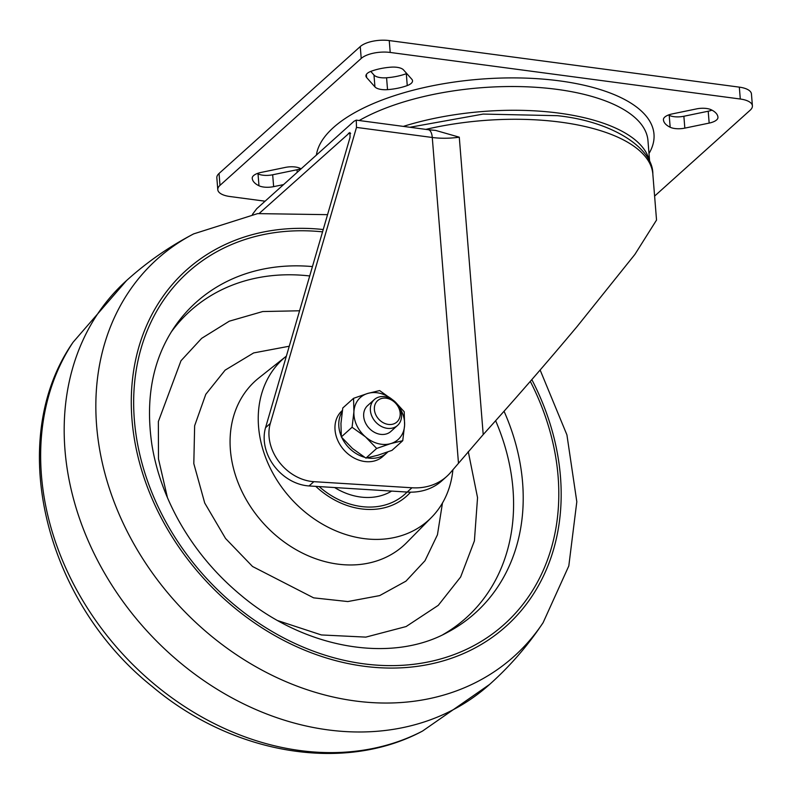<?xml version="1.0" encoding="UTF-8"?>
<svg xmlns="http://www.w3.org/2000/svg" width="792" height="792" viewBox="0 0 792 792"><rect width="100%" height="100%" fill="white"/><g stroke="black" fill="none" stroke-linecap="round" stroke-linejoin="round"><path stroke-width="1.19" d="M370.775 71.409L373.982 75.032A13.028 5.287 175.4 0 0 380.556 77.636A13.028 5.287 175.4 0 0 386.575 77.774A34.62 14.048 175.4 0 0 406.306 73.696A13.028 5.287 175.4 0 0 406.732 73.527M386.575 77.774L387.536 89.644A13.028 5.287 -4.6 0 1 381.516 89.506A13.028 5.287 -4.6 0 1 374.943 86.902L373.982 75.032M258.974 185.764L258.024 173.884A13.028 5.287 175.4 0 0 262.756 175.18A13.028 5.287 175.4 0 0 272.676 174.775L273.636 186.645A13.028 5.287 -4.6 0 1 263.706 187.051A13.028 5.287 -4.6 0 1 258.974 185.764A34.62 14.048 -4.6 0 1 252.242 178.309A34.62 14.048 -4.6 0 1 252.232 178.16A13.028 5.287 -4.6 0 1 261.023 172.438L285.368 167.409A13.028 5.287 -4.6 0 1 300.019 168.29A34.62 14.048 -4.6 0 1 301.089 168.845M670.171 127.245L669.21 115.365A13.028 5.287 175.4 0 0 673.942 116.662A13.028 5.287 175.4 0 0 683.872 116.256L684.832 128.126A13.028 5.287 -4.6 0 1 674.903 128.532A13.028 5.287 -4.6 0 1 670.171 127.245A34.62 14.048 -4.6 0 1 663.439 119.79A34.62 14.048 -4.6 0 1 663.429 119.641A13.028 5.287 -4.6 0 1 672.22 113.919L696.554 108.89A13.028 5.287 -4.6 0 1 711.216 109.771A34.62 14.048 -4.6 0 1 717.948 117.226A34.62 14.048 -4.6 0 1 717.958 117.374A13.028 5.287 -4.6 0 1 709.167 123.097L684.832 128.126M359.202 120.523A162.914 66.112 -4.6 0 1 557.142 89.387A162.914 66.112 -4.6 0 1 647.965 140.639L649.668 161.845M316.404 155.074A169.429 68.755 -4.6 0 1 559.518 80.873A169.429 68.755 -4.6 0 1 649.004 153.529M403.336 126.393A162.914 66.112 -4.6 0 1 559.053 113.137A162.914 66.112 -4.6 0 1 649.46 161.39M409.9 127.265L483.17 114.078L557.459 115.691C613.315 121.522 653.261 148.649 652.836 174.111L656.538 220.057L634.897 254.41L577.229 326.373C547.698 361.657 516.364 397.723 483.209 434.58L450.895 472.111A65.162 52.589 48.1 0 1 446.688 476.477L441.916 480.764A65.162 52.589 48.1 0 1 407.187 492.06L309.068 485.951A43.441 35.056 48.1 0 1 265.538 427.71L350.064 137.343L349.925 132.502L259.261 213.385M458.469 463.053L432.274 137.481A13.028 5.594 97.6 0 0 428.274 129.71L435.59 130.403L459.281 137.184L483.209 434.58M219.037 173.478L219.998 185.358A21.721 8.811 175.4 0 0 217.79 189.684L216.84 177.814A21.721 8.811 -4.6 0 1 219.037 173.478L360.261 46.56A21.721 8.811 -4.6 0 1 389.248 40.57L739.332 87.14A21.721 8.811 -4.6 0 1 751.45 93.981L752.4 105.851A21.721 8.811 175.4 0 1 750.192 110.177L654.608 196.089M752.4 105.851A21.721 8.811 175.4 0 0 740.292 99.02L739.332 87.14M389.248 40.57L390.208 52.45L740.292 99.02M390.208 52.45A21.721 8.811 175.4 0 0 361.211 58.44L360.261 46.56M219.998 185.358L361.211 58.44M217.79 189.684A21.721 8.811 175.4 0 0 229.898 196.515L265.082 201.198M283.556 184.595L273.636 186.645M366.379 74.448L366.627 77.537L374.943 86.902M366.627 77.537A13.028 5.287 -4.6 0 1 365.934 76.032A13.028 5.287 -4.6 0 1 371.2 71.24A34.62 14.048 175.4 0 1 390.931 67.171A13.028 5.287 -4.6 0 1 403.524 69.914L411.84 79.279A13.028 5.287 -4.6 0 1 412.533 80.774A13.028 5.287 -4.6 0 1 407.256 85.566L406.306 73.696M387.536 89.644A34.62 14.048 175.4 0 0 407.256 85.566M709.167 123.097L708.206 111.226L683.872 116.256M708.206 111.226A13.028 5.287 175.4 0 0 711.958 110.147M669.21 115.365A34.62 14.048 -4.6 0 1 668.468 114.989M258.024 173.884A34.62 14.048 -4.6 0 1 257.281 173.507M297.228 172.31L297.02 169.745L272.676 174.775M297.02 169.745A13.028 5.287 175.4 0 0 300.762 168.666M407.187 492.06L411.959 487.773L313.84 481.665L309.068 485.951M265.538 427.71L270.31 423.423L356.489 127.403L356.271 120.136L354.054 121.235L256.727 208.712L252.42 214.424M270.31 423.423A43.441 35.056 48.1 0 0 313.84 481.665M411.959 487.773A65.162 52.589 48.1 0 0 446.688 476.477M299.574 310.781L262.706 311.543L229.294 321.186L201.663 338.342L180.982 360.756L158.36 421.542L158.489 458.954L167.449 497.683M278.002 620.7L321.374 634.946L365.855 637.114L406.108 626.551L438.253 605.355L460.637 577.002L474.398 540.906L477.546 497.653L468.26 451.539M304.94 511.959A108.613 87.645 -131.9 0 1 286.377 356.123L258.915 377.903A110.781 89.397 48.1 0 0 277.715 536.966A110.781 89.397 48.1 0 0 406.831 542.49L431.531 517.374A108.613 87.645 -131.9 0 1 304.94 511.959M452.915 469.696A108.613 87.645 -131.9 0 1 431.531 517.374M410.563 492.169A76.032 61.35 -131.9 0 1 405.504 497.119A76.032 61.35 -131.9 0 1 315.78 486.367M334.62 487.545A62.994 50.837 48.1 0 0 391.634 491.089M375.596 403.276A14.375 11.603 -131.9 0 1 392.792 400.821A14.375 11.603 -131.9 0 1 398.95 419.344A14.375 11.603 -131.9 0 1 381.744 421.799A14.375 11.603 -131.9 0 1 375.596 403.276M371.844 402.781A17.375 14.018 -131.9 0 1 374.339 399.564A17.375 14.018 -131.9 0 1 394.594 401.356A17.375 14.018 -131.9 0 1 400.059 422.205A17.375 14.018 -131.9 0 1 397.564 425.423A17.375 14.018 -131.9 0 1 377.309 423.631A17.375 14.018 -131.9 0 1 371.844 402.781M397.564 425.423L390.872 431.442A17.375 14.018 -131.9 0 1 386.367 433.937A17.375 14.018 -131.9 0 1 366.884 425.373A17.375 14.018 -131.9 0 1 367.637 405.583L374.339 399.564M399.317 407.306A28.235 22.79 -131.9 0 1 404.593 425.235A28.235 22.79 -131.9 0 1 390.812 443.579A28.235 22.79 -131.9 0 1 365.478 436.857A28.235 22.79 -131.9 0 1 353.915 411.791A28.235 22.79 -131.9 0 1 367.696 393.446A28.235 22.79 -131.9 0 1 392.535 399.752M353.549 398.317L353.915 411.791L352.074 427.254L365.478 436.857L376.675 448.44L390.812 443.579L402.742 440.698L391.981 450.371L377.843 455.242L365.914 458.113L352.499 448.519L341.312 436.927L340.946 423.453L342.788 407.989L353.549 398.317L367.696 393.446L379.625 390.575L393.03 400.168M402.742 440.698L404.593 425.235L404.217 411.761L396.94 403.762M352.074 427.254L341.312 436.927M376.675 448.44L365.914 458.113M387.823 451.915A30.631 24.72 -131.9 0 1 386.753 452.955A30.631 24.72 -131.9 0 1 367.201 457.875M364.508 457.251A30.631 24.72 -131.9 0 1 341.837 437.56M341.233 436.204A30.631 24.72 -131.9 0 1 342.184 411.711M386.753 452.955L382.932 456.39A30.631 24.72 -131.9 0 1 344.075 450.123A30.631 24.72 -131.9 0 1 341.986 410.83L342.372 410.474M652.836 174.111A165.092 66.993 175.4 0 0 560.795 122.176A165.092 66.993 175.4 0 0 425.829 129.383M459.281 137.184A43.441 17.632 -4.6 0 1 432.274 137.481L356.489 127.403M350.628 133.521L348.45 133.234M73.052 342.273A267.003 215.464 48.1 0 0 155.499 685.139A267.003 215.464 48.1 0 0 422.492 731.085C343.134 773.556 232.155 753.836 152.43 686.664C44.679 601.178 4.96 439.857 73.052 342.273L126.572 280.536M543.094 622.7L538.303 629.709C523.898 650.183 507.326 668.725 488.575 685.327A271.527 219.107 -131.9 0 1 180.972 663.349A271.527 219.107 -131.9 0 1 99.871 310.662A271.527 219.107 -131.9 0 1 125.581 281.437C146.213 262.627 168.904 246.777 193.654 233.887A267.003 215.464 -131.9 0 0 130.937 288.724A267.003 215.464 -131.9 0 0 210.682 635.54A267.003 215.464 -131.9 0 0 540.392 626.65A267.003 215.464 -131.9 0 0 543.094 622.7L568.804 565.953L576.814 501.762L566.923 434.887L540.134 370.012M531.828 379.606A239.293 193.1 -131.9 0 1 496.782 633.976A239.293 193.1 -131.9 0 1 234.224 607.583A239.293 193.1 -131.9 0 1 136.471 356.113A239.293 193.1 -131.9 0 1 323.235 229.531M530.293 381.368A236.64 190.961 -131.9 0 1 494.752 632.204A236.64 190.961 -131.9 0 1 235.471 605.811A236.64 190.961 -131.9 0 1 138.689 357.568A236.64 190.961 -131.9 0 1 322.562 231.848M504.049 411.256A208.831 168.518 -131.9 0 1 447.322 632.432C391.812 663.201 305.306 649.549 240.976 595.267C215.553 574.17 194.822 549.331 178.804 520.76C165.102 496.049 156.143 470.755 151.925 444.886C145.213 399.168 152.5 360.231 173.785 328.076A208.831 168.518 -131.9 0 1 312.444 266.587M442.976 634.62A206.356 166.528 48.1 0 0 495.634 420.72M309.712 275.962A206.356 166.528 48.1 0 0 171.151 332.155M442.471 503.009L437.451 534.778L424.997 560.716L405.969 581.14L379.685 595.594L347.827 601.554L313.632 597.851L252.549 566.498L225.552 538.481L204.722 503.019L193.812 463.627L194.644 425.75L205.781 394.317L225.136 370.131L253.658 352.925L289.268 346.223M319.146 486.575A73.418 59.252 48.1 0 0 321.413 488.515A73.418 59.252 48.1 0 0 407.118 492.05M428.274 129.71L356.271 120.136M489.575 684.437L422.492 731.085M327.561 214.662L257.618 213.612L193.654 233.887"/></g></svg>
